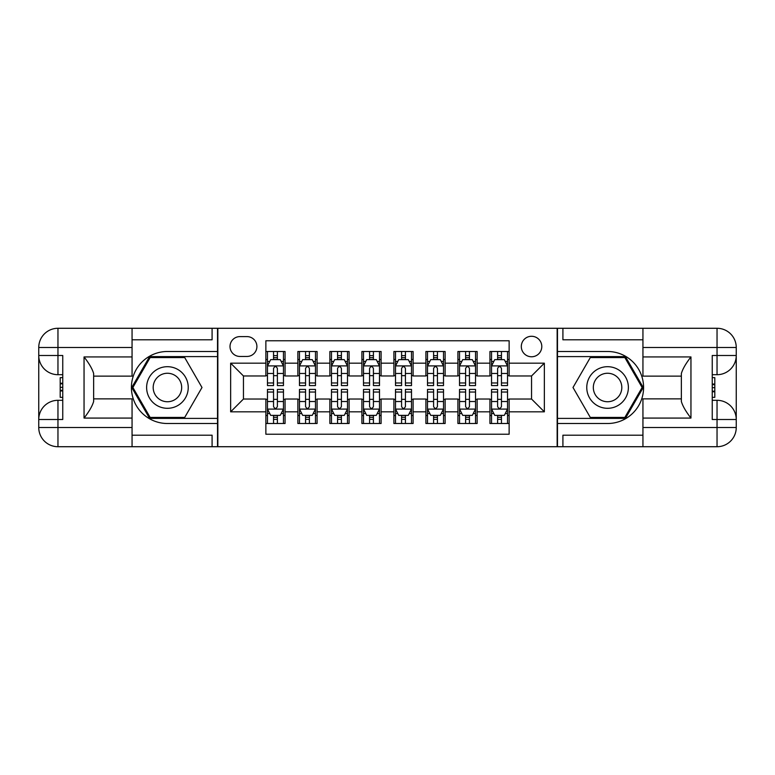 <?xml version="1.0" encoding="UTF-8"?>
<svg xmlns="http://www.w3.org/2000/svg" width="775" height="775" viewBox="0 0 775 775"><rect width="100%" height="100%" fill="white"/><g stroke="black" fill="none" stroke-linecap="round" stroke-linejoin="round"><path stroke-width="1.16" d="M531.543 336.282A10.24 10.24 0 0 0 521.304 346.532A10.24 10.24 0 0 0 531.543 356.771A10.24 10.24 0 0 0 541.793 346.532A10.24 10.24 0 0 0 531.543 336.282M132.06 435.192L212.088 435.192L212.088 446.72L642.94 446.72L642.94 427.509L717.04 427.509L717.04 419.507L712.244 419.507L712.244 355.493L717.04 355.493L717.04 347.491L642.94 347.491L642.94 356.926L690.951 356.926L690.951 418.074C685.836 411.496 682.63 405.945 681.351 401.44L681.351 373.56C682.63 369.045 685.836 363.504 690.951 356.926M509.136 351.492L489.936 351.492L489.936 363.175L477.129 363.175L477.129 375.972L489.936 375.972L489.936 363.175M477.129 363.175L477.129 351.492L457.918 351.492L457.918 363.175L445.121 363.175L445.121 375.972L457.918 375.972L457.918 363.175M445.121 363.175L445.121 351.492L425.911 351.492L425.911 363.175L413.104 363.175L413.104 375.972L425.911 375.972L425.911 363.175M413.104 363.175L413.104 351.492L393.903 351.492L393.903 363.175L381.097 363.175L381.097 375.972L393.903 375.972L393.903 363.175M381.097 363.175L381.097 351.492L361.896 351.492L361.896 363.175L349.089 363.175L349.089 375.972L361.896 375.972L361.896 363.175M349.089 363.175L349.089 351.492L329.879 351.492L329.879 363.175L317.082 363.175L317.082 375.972L329.879 375.972L329.879 363.175M317.082 363.175L317.082 351.492L297.871 351.492L297.871 375.972L285.064 375.972L285.064 351.492L265.864 351.492M265.864 423.508L285.064 423.508L285.064 399.028L297.871 399.028L297.871 423.508L317.082 423.508L317.082 399.028L329.879 399.028L329.879 411.825L317.082 411.825M329.879 411.825L329.879 423.508L349.089 423.508L349.089 399.028L361.896 399.028L361.896 411.825L349.089 411.825M361.896 411.825L361.896 423.508L381.097 423.508L381.097 399.028L393.903 399.028L393.903 411.825L381.097 411.825M393.903 411.825L393.903 423.508L413.104 423.508L413.104 399.028L425.911 399.028L425.911 411.825L413.104 411.825M425.911 411.825L425.911 423.508L445.121 423.508L445.121 399.028L457.918 399.028L457.918 411.825L445.121 411.825M457.918 411.825L457.918 423.508L477.129 423.508L477.129 399.028L489.936 399.028L489.936 411.825L477.129 411.825M239.93 356.452L246.973 356.452A9.92 9.92 0 0 0 256.903 346.532A9.92 9.92 0 0 0 246.973 336.602L239.93 336.602A9.92 9.92 0 0 0 230.01 346.532A9.92 9.92 0 0 0 239.93 356.452M642.94 339.808L562.912 339.808L562.912 328.28L557.157 328.28L557.157 446.72M557.157 328.28L132.06 328.28L132.06 347.491L57.96 347.491L57.96 355.493L62.756 355.493L62.756 419.507L57.96 419.507L57.96 427.509L132.06 427.509L132.06 418.074L84.049 418.074L84.049 356.926C89.164 363.504 92.37 369.055 93.649 373.56L93.649 401.44C92.37 405.955 89.164 411.496 84.049 418.074M217.843 446.72L217.843 328.28M509.136 363.175L509.136 340.767L265.864 340.767L265.864 375.972L243.457 375.972L243.457 399.028L265.864 399.028L265.864 434.233L509.136 434.233L509.136 399.028L531.543 399.028L531.543 375.972L509.136 375.972L509.136 363.175L544.35 363.175L544.35 411.825L509.136 411.825M265.864 411.825L230.65 411.825L230.65 363.175L265.864 363.175M489.936 411.825L489.936 423.508L509.136 423.508M265.864 359.493L267.462 359.493M273.546 359.493L277.382 359.493M283.466 359.493L285.064 359.493M265.864 375.652L267.462 375.652M273.546 375.652L277.382 375.652M283.466 375.652L285.064 375.652M265.864 399.348L267.462 399.348M273.546 399.348L277.382 399.348M283.466 399.348L285.064 399.348M265.864 415.507L267.462 415.507M273.546 415.507L277.382 415.507M283.466 415.507L285.064 415.507M297.871 375.652L299.47 375.652M305.553 375.652L309.399 375.652M315.473 375.652L317.082 375.652M297.871 359.493L299.47 359.493M305.553 359.493L309.399 359.493M315.473 359.493L317.082 359.493M297.871 399.348L299.47 399.348M305.553 399.348L309.399 399.348M315.473 399.348L317.082 399.348M297.871 415.507L299.47 415.507M305.553 415.507L309.399 415.507M315.473 415.507L317.082 415.507M329.879 399.348L331.487 399.348M337.561 399.348L341.407 399.348M347.491 399.348L349.089 399.348M329.879 415.507L331.487 415.507M337.561 415.507L341.407 415.507M347.491 415.507L349.089 415.507M329.879 359.493L331.487 359.493M337.561 359.493L341.407 359.493M347.491 359.493L349.089 359.493M329.879 375.652L331.487 375.652M337.561 375.652L341.407 375.652M347.491 375.652L349.089 375.652M361.896 399.348L363.494 399.348M369.578 399.348L373.414 399.348M379.498 399.348L381.097 399.348M361.896 415.507L363.494 415.507M369.578 415.507L373.414 415.507M379.498 415.507L381.097 415.507M361.896 359.493L363.494 359.493M369.578 359.493L373.414 359.493M379.498 359.493L381.097 359.493M361.896 375.652L363.494 375.652M369.578 375.652L373.414 375.652M379.498 375.652L381.097 375.652M393.903 399.348L395.502 399.348M401.586 399.348L405.422 399.348M411.506 399.348L413.104 399.348M393.903 415.507L395.502 415.507M401.586 415.507L405.422 415.507M411.506 415.507L413.104 415.507M393.903 359.493L395.502 359.493M401.586 359.493L405.422 359.493M411.506 359.493L413.104 359.493M393.903 375.652L395.502 375.652M401.586 375.652L405.422 375.652M411.506 375.652L413.104 375.652M425.911 399.348L427.509 399.348M433.593 399.348L437.439 399.348M443.513 399.348L445.121 399.348M425.911 415.507L427.509 415.507M433.593 415.507L437.439 415.507M443.513 415.507L445.121 415.507M425.911 359.493L427.509 359.493M433.593 359.493L437.439 359.493M443.513 359.493L445.121 359.493M425.911 375.652L427.509 375.652M433.593 375.652L437.439 375.652M443.513 375.652L445.121 375.652M457.918 399.348L459.527 399.348M465.601 399.348L469.447 399.348M475.53 399.348L477.129 399.348M457.918 415.507L459.527 415.507M465.601 415.507L469.447 415.507M475.53 415.507L477.129 415.507M457.918 359.493L459.527 359.493M465.601 359.493L469.447 359.493M475.53 359.493L477.129 359.493M457.918 375.652L459.527 375.652M465.601 375.652L469.447 375.652M475.53 375.652L477.129 375.652M489.936 399.348L491.534 399.348M497.618 399.348L501.454 399.348M507.538 399.348L509.136 399.348M489.936 415.507L491.534 415.507M497.618 415.507L501.454 415.507M507.538 415.507L509.136 415.507M489.936 359.493L491.534 359.493M497.618 359.493L501.454 359.493M507.538 359.493L509.136 359.493M489.936 375.652L491.534 375.652M497.618 375.652L501.454 375.652M507.538 375.652L509.136 375.652M243.457 375.972L230.65 363.175M243.457 399.028L230.65 411.825M544.35 363.175L531.543 375.972M544.35 411.825L531.543 399.028M277.382 355.647L273.546 355.647M283.466 382.966L277.382 382.966L277.382 385.582L283.466 385.582L283.466 366.052L280.269 359.648L270.659 359.648L267.462 366.052L267.462 385.582L273.546 385.582L273.546 382.966L267.462 382.966M267.462 366.052L267.462 351.492M283.466 366.052L283.466 351.492M273.546 359.648L273.546 351.492M277.382 351.492L277.382 359.648M277.382 382.966L277.382 368.454C276.103 365.984 274.825 365.984 273.546 368.454L273.546 382.966M273.546 419.353L277.382 419.353M267.462 392.034L273.546 392.034L273.546 389.418L267.462 389.418L267.462 408.948L270.659 415.352L280.269 415.352L283.466 408.948L283.466 389.418L277.382 389.418L277.382 392.034L283.466 392.034M283.466 408.948L283.466 423.508M267.462 408.948L267.462 423.508M277.382 415.352L277.382 423.508M273.546 423.508L273.546 415.352M273.546 392.034L273.546 406.546C274.825 409.016 276.103 409.016 277.382 406.546L277.382 392.034M177.833 369.481A20.809 20.809 0 0 0 149.41 377.096A20.809 20.809 0 0 0 157.025 405.519A20.809 20.809 0 0 0 185.448 397.904A20.809 20.809 0 0 0 177.833 369.481M174.549 375.168A14.241 14.241 0 0 0 155.097 380.38A14.241 14.241 0 0 0 160.309 399.832A14.241 14.241 0 0 0 179.771 394.62A14.241 14.241 0 0 0 174.549 375.168M184.712 417.425L150.147 417.425L132.874 387.5L150.147 357.575L184.712 357.575L201.994 387.5L184.712 417.425M617.975 369.481A20.809 20.809 0 0 0 589.552 377.096A20.809 20.809 0 0 0 597.167 405.519A20.809 20.809 0 0 0 625.59 397.904A20.809 20.809 0 0 0 617.975 369.481M614.691 375.168A14.241 14.241 0 0 0 595.229 380.38A14.241 14.241 0 0 0 600.451 399.832A14.241 14.241 0 0 0 619.903 394.62A14.241 14.241 0 0 0 614.691 375.168M624.853 417.425L590.288 417.425L573.006 387.5L590.288 357.575L624.853 357.575L642.126 387.5L624.853 417.425M217.523 328.28L217.523 351.492L167.429 351.492A36.008 36.008 0 0 0 131.421 387.5A36.008 36.008 0 0 0 167.429 423.508L217.523 423.508L217.523 446.72M84.049 356.926L132.06 356.926L132.06 347.491M132.06 356.926L132.06 376.137L93.649 376.137M132.06 427.509L132.06 446.72L57.96 446.72A19.21 19.21 0 0 1 38.75 427.509L38.75 347.491A19.21 19.21 0 0 1 57.96 328.28L132.06 328.28M217.523 351.492L217.523 356.607L149.594 356.607L131.76 387.5L149.594 418.393L217.523 418.393L217.523 356.607M217.523 418.393L217.523 423.508M93.649 398.863L132.06 398.863L132.06 418.074M212.088 446.72L132.06 446.72M38.75 419.507A19.21 19.21 0 0 1 57.96 400.307A19.21 19.21 0 0 0 38.75 419.507L57.96 419.507L57.96 400.307L62.756 400.307M62.756 374.693L57.96 374.693L57.96 355.493L38.75 355.493A19.21 19.21 0 0 0 57.96 374.693A19.21 19.21 0 0 1 38.75 355.493M212.088 328.28L212.088 339.808L132.06 339.808M62.756 377.648L60.198 377.648L60.198 390.329L62.756 390.329M60.198 387.345L62.756 387.345M60.198 383.819L62.756 383.819M60.198 383.238L62.756 383.238M60.198 390.329L60.198 397.352L62.756 397.352M60.198 390.958L62.756 390.958M557.477 446.72L557.477 423.508L607.571 423.508A36.008 36.008 0 0 0 643.579 387.5A36.008 36.008 0 0 0 607.571 351.492L557.477 351.492L557.477 328.28M690.951 418.074L642.94 418.074L642.94 427.509M642.94 418.074L642.94 398.863L681.351 398.863M642.94 347.491L642.94 328.28L717.04 328.28A19.21 19.21 0 0 1 736.25 347.491L736.25 427.509A19.21 19.21 0 0 1 717.04 446.72L642.94 446.72M557.477 423.508L557.477 418.393L625.406 418.393L643.24 387.5L625.406 356.607L557.477 356.607L557.477 418.393M557.477 356.607L557.477 351.492M681.351 376.137L642.94 376.137L642.94 356.926M562.912 328.28L642.94 328.28M736.25 355.493A19.21 19.21 0 0 1 717.04 374.693A19.21 19.21 0 0 0 736.25 355.493L717.04 355.493L717.04 374.693L712.244 374.693M712.244 400.307L717.04 400.307L717.04 419.507L736.25 419.507A19.21 19.21 0 0 0 717.04 400.307A19.21 19.21 0 0 1 736.25 419.507M562.912 446.72L562.912 435.192L642.94 435.192M712.244 397.352L714.802 397.352L714.802 384.671L712.244 384.671M714.802 387.655L712.244 387.655M714.802 391.181L712.244 391.181M714.802 391.762L712.244 391.762M714.802 384.671L714.802 377.648L712.244 377.648M714.802 384.042L712.244 384.042M309.399 355.647L305.553 355.647M315.473 382.966L309.399 382.966L309.399 385.582L315.473 385.582L315.473 366.052L312.277 359.648L302.676 359.648L299.47 366.052L299.47 385.582L305.553 385.582L305.553 382.966L299.47 382.966M299.47 366.052L299.47 351.492M315.473 366.052L315.473 351.492M305.553 359.648L305.553 351.492M309.399 351.492L309.399 359.648M309.399 382.966L309.399 368.454C308.121 365.984 306.832 365.984 305.553 368.454L305.553 382.966M341.407 355.647L337.561 355.647M347.491 382.966L341.407 382.966L341.407 385.582L347.491 385.582L347.491 366.052L344.284 359.648L334.684 359.648L331.487 366.052L331.487 385.582L337.561 385.582L337.561 382.966L331.487 382.966M331.487 366.052L331.487 351.492M347.491 366.052L347.491 351.492M337.561 359.648L337.561 351.492M341.407 351.492L341.407 359.648M341.407 382.966L341.407 368.454C340.128 365.984 338.849 365.984 337.561 368.454L337.561 382.966M373.414 355.647L369.578 355.647M379.498 382.966L373.414 382.966L373.414 385.582L379.498 385.582L379.498 366.052L376.301 359.648L366.691 359.648L363.494 366.052L363.494 385.582L369.578 385.582L369.578 382.966L363.494 382.966M363.494 366.052L363.494 351.492M379.498 366.052L379.498 351.492M369.578 359.648L369.578 351.492M373.414 351.492L373.414 359.648M373.414 382.966L373.414 368.454C372.136 365.984 370.857 365.984 369.578 368.454L369.578 382.966M405.422 355.647L401.586 355.647M411.506 382.966L405.422 382.966L405.422 385.582L411.506 385.582L411.506 366.052L408.309 359.648L398.699 359.648L395.502 366.052L395.502 385.582L401.586 385.582L401.586 382.966L395.502 382.966M395.502 366.052L395.502 351.492M411.506 366.052L411.506 351.492M401.586 359.648L401.586 351.492M405.422 351.492L405.422 359.648M405.422 382.966L405.422 368.454C404.143 365.984 402.864 365.984 401.586 368.454L401.586 382.966M305.553 419.353L309.399 419.353M299.47 392.034L305.553 392.034L305.553 389.418L299.47 389.418L299.47 408.948L302.676 415.352L312.277 415.352L315.473 408.948L315.473 389.418L309.399 389.418L309.399 392.034L315.473 392.034M315.473 408.948L315.473 423.508M299.47 408.948L299.47 423.508M309.399 415.352L309.399 423.508M305.553 423.508L305.553 415.352M305.553 392.034L305.553 406.546C306.832 409.016 308.111 409.016 309.399 406.546L309.399 392.034M337.561 419.353L341.407 419.353M331.487 392.034L337.561 392.034L337.561 389.418L331.487 389.418L331.487 408.948L334.684 415.352L344.284 415.352L347.491 408.948L347.491 389.418L341.407 389.418L341.407 392.034L347.491 392.034M347.491 408.948L347.491 423.508M331.487 408.948L331.487 423.508M341.407 415.352L341.407 423.508M337.561 423.508L337.561 415.352M337.561 392.034L337.561 406.546C338.84 409.016 340.128 409.016 341.407 406.546L341.407 392.034M369.578 419.353L373.414 419.353M363.494 392.034L369.578 392.034L369.578 389.418L363.494 389.418L363.494 408.948L366.691 415.352L376.301 415.352L379.498 408.948L379.498 389.418L373.414 389.418L373.414 392.034L379.498 392.034M379.498 408.948L379.498 423.508M363.494 408.948L363.494 423.508M373.414 415.352L373.414 423.508M369.578 423.508L369.578 415.352M369.578 392.034L369.578 406.546C370.857 409.016 372.136 409.016 373.414 406.546L373.414 392.034M401.586 419.353L405.422 419.353M395.502 392.034L401.586 392.034L401.586 389.418L395.502 389.418L395.502 408.948L398.699 415.352L408.309 415.352L411.506 408.948L411.506 389.418L405.422 389.418L405.422 392.034L411.506 392.034M411.506 408.948L411.506 423.508M395.502 408.948L395.502 423.508M405.422 415.352L405.422 423.508M401.586 423.508L401.586 415.352M401.586 392.034L401.586 406.546C402.864 409.016 404.143 409.016 405.422 406.546L405.422 392.034M437.439 355.647L433.593 355.647M443.513 382.966L437.439 382.966L437.439 385.582L443.513 385.582L443.513 366.052L440.316 359.648L430.716 359.648L427.509 366.052L427.509 385.582L433.593 385.582L433.593 382.966L427.509 382.966M427.509 366.052L427.509 351.492M443.513 366.052L443.513 351.492M433.593 359.648L433.593 351.492M437.439 351.492L437.439 359.648M437.439 382.966L437.439 368.454C436.16 365.984 434.872 365.984 433.593 368.454L433.593 382.966M433.593 419.353L437.439 419.353M427.509 392.034L433.593 392.034L433.593 389.418L427.509 389.418L427.509 408.948L430.716 415.352L440.316 415.352L443.513 408.948L443.513 389.418L437.439 389.418L437.439 392.034L443.513 392.034M443.513 408.948L443.513 423.508M427.509 408.948L427.509 423.508M437.439 415.352L437.439 423.508M433.593 423.508L433.593 415.352M433.593 392.034L433.593 406.546C434.872 409.016 436.151 409.016 437.439 406.546L437.439 392.034M469.447 355.647L465.601 355.647M475.53 382.966L469.447 382.966L469.447 385.582L475.53 385.582L475.53 366.052L472.324 359.648L462.723 359.648L459.527 366.052L459.527 385.582L465.601 385.582L465.601 382.966L459.527 382.966M459.527 366.052L459.527 351.492M475.53 366.052L475.53 351.492M465.601 359.648L465.601 351.492M469.447 351.492L469.447 359.648M469.447 382.966L469.447 368.454C468.168 365.984 466.889 365.984 465.601 368.454L465.601 382.966M465.601 419.353L469.447 419.353M459.527 392.034L465.601 392.034L465.601 389.418L459.527 389.418L459.527 408.948L462.723 415.352L472.324 415.352L475.53 408.948L475.53 389.418L469.447 389.418L469.447 392.034L475.53 392.034M475.53 408.948L475.53 423.508M459.527 408.948L459.527 423.508M469.447 415.352L469.447 423.508M465.601 423.508L465.601 415.352M465.601 392.034L465.601 406.546C466.879 409.016 468.168 409.016 469.447 406.546L469.447 392.034M501.454 355.647L497.618 355.647M507.538 382.966L501.454 382.966L501.454 385.582L507.538 385.582L507.538 366.052L504.341 359.648L494.731 359.648L491.534 366.052L491.534 385.582L497.618 385.582L497.618 382.966L491.534 382.966M491.534 366.052L491.534 351.492M507.538 366.052L507.538 351.492M497.618 359.648L497.618 351.492M501.454 351.492L501.454 359.648M501.454 382.966L501.454 368.454C500.175 365.984 498.897 365.984 497.618 368.454L497.618 382.966M497.618 419.353L501.454 419.353M491.534 392.034L497.618 392.034L497.618 389.418L491.534 389.418L491.534 408.948L494.731 415.352L504.341 415.352L507.538 408.948L507.538 389.418L501.454 389.418L501.454 392.034L507.538 392.034M507.538 408.948L507.538 423.508M491.534 408.948L491.534 423.508M501.454 415.352L501.454 423.508M497.618 423.508L497.618 415.352M497.618 392.034L497.618 406.546C498.897 409.016 500.175 409.016 501.454 406.546L501.454 392.034M297.871 411.825L285.064 411.825M297.871 363.175L285.064 363.175M283.388 365.897L267.54 365.897M267.462 361.412L269.787 361.412M281.151 361.412L283.466 361.412M273.546 373.472L267.462 373.472M283.466 373.472L277.382 373.472M277.382 357.692L273.546 357.692M267.54 409.103L283.388 409.103M283.466 413.588L281.151 413.588M269.787 413.588L267.462 413.588M277.382 401.528L283.466 401.528M267.462 401.528L273.546 401.528M273.546 417.308L277.382 417.308M57.96 328.28A19.21 19.21 0 0 0 38.75 347.491L57.96 347.491L57.96 328.28M57.96 446.72L57.96 427.509L38.75 427.509A19.21 19.21 0 0 0 57.96 446.72M717.04 446.72A19.21 19.21 0 0 0 736.25 427.509L717.04 427.509L717.04 446.72M717.04 328.28L717.04 347.491L736.25 347.491A19.21 19.21 0 0 0 717.04 328.28M315.396 365.897L299.557 365.897M299.47 361.412L301.795 361.412M313.158 361.412L315.473 361.412M305.553 373.472L299.47 373.472M315.473 373.472L309.399 373.472M309.399 357.692L305.553 357.692M347.403 365.897L331.564 365.897M331.487 361.412L333.802 361.412M345.166 361.412L347.491 361.412M337.561 373.472L331.487 373.472M347.491 373.472L341.407 373.472M341.407 357.692L337.561 357.692M379.421 365.897L363.572 365.897M363.494 361.412L365.81 361.412M377.173 361.412L379.498 361.412M369.578 373.472L363.494 373.472M379.498 373.472L373.414 373.472M373.414 357.692L369.578 357.692M411.428 365.897L395.579 365.897M395.502 361.412L397.827 361.412M409.19 361.412L411.506 361.412M401.586 373.472L395.502 373.472M411.506 373.472L405.422 373.472M405.422 357.692L401.586 357.692M299.557 409.103L315.396 409.103M315.473 413.588L313.158 413.588M301.795 413.588L299.47 413.588M309.399 401.528L315.473 401.528M299.47 401.528L305.553 401.528M305.553 417.308L309.399 417.308M331.564 409.103L347.403 409.103M347.491 413.588L345.166 413.588M333.802 413.588L331.487 413.588M341.407 401.528L347.491 401.528M331.487 401.528L337.561 401.528M337.561 417.308L341.407 417.308M363.572 409.103L379.421 409.103M379.498 413.588L377.173 413.588M365.81 413.588L363.494 413.588M373.414 401.528L379.498 401.528M363.494 401.528L369.578 401.528M369.578 417.308L373.414 417.308M395.579 409.103L411.428 409.103M411.506 413.588L409.19 413.588M397.827 413.588L395.502 413.588M405.422 401.528L411.506 401.528M395.502 401.528L401.586 401.528M401.586 417.308L405.422 417.308M443.436 365.897L427.597 365.897M427.509 361.412L429.834 361.412M441.198 361.412L443.513 361.412M433.593 373.472L427.509 373.472M443.513 373.472L437.439 373.472M437.439 357.692L433.593 357.692M427.597 409.103L443.436 409.103M443.513 413.588L441.198 413.588M429.834 413.588L427.509 413.588M437.439 401.528L443.513 401.528M427.509 401.528L433.593 401.528M433.593 417.308L437.439 417.308M475.443 365.897L459.604 365.897M459.527 361.412L461.842 361.412M473.205 361.412L475.53 361.412M465.601 373.472L459.527 373.472M475.53 373.472L469.447 373.472M469.447 357.692L465.601 357.692M459.604 409.103L475.443 409.103M475.53 413.588L473.205 413.588M461.842 413.588L459.527 413.588M469.447 401.528L475.53 401.528M459.527 401.528L465.601 401.528M465.601 417.308L469.447 417.308M507.46 365.897L491.612 365.897M491.534 361.412L493.849 361.412M505.213 361.412L507.538 361.412M497.618 373.472L491.534 373.472M507.538 373.472L501.454 373.472M501.454 357.692L497.618 357.692M491.612 409.103L507.46 409.103M507.538 413.588L505.213 413.588M493.849 413.588L491.534 413.588M501.454 401.528L507.538 401.528M491.534 401.528L497.618 401.528M497.618 417.308L501.454 417.308"/></g></svg>
